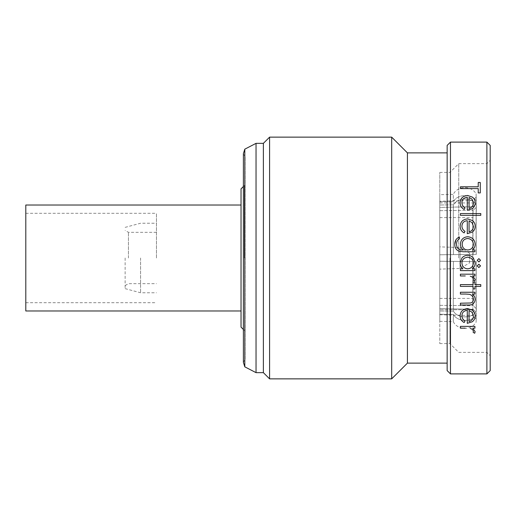 <?xml version="1.0" encoding="UTF-8"?>
<svg xmlns="http://www.w3.org/2000/svg" width="516" height="516" viewBox="0 0 516 516"><rect width="100%" height="100%" fill="white"/><g stroke="black" fill="none" stroke-linecap="round" stroke-linejoin="round"><path stroke-width="0.39" stroke-dasharray="2.58 1.94" d="M469.502 262.966L469.502 253.034L469.502 262.966L460.04 268.43L439.78 269.139L439.78 246.861L439.78 269.139M469.502 253.034L460.04 247.57L460.04 268.43L460.04 247.57L439.78 246.861M140.584 258L140.584 292.765L140.584 258M156.458 258L156.458 213.302L156.458 258M125.136 258L125.136 288.631L125.136 258M128.445 258L128.445 232.335L128.445 258M25.8 310.98L25.8 205.02M241.03 188.875L241.03 327.125M439.78 309.735L439.78 172.402L439.78 343.598L439.78 258L439.78 309.735L472.817 309.735L472.817 202.949L472.817 309.735L439.78 309.735M439.78 194.687L439.78 207.445L439.78 194.687L453.261 194.364L453.429 201.453L453.261 194.364C457.589 185.663 471.36 185.334 476.1 193.829L476.333 203.71L476.178 197.054L476.333 203.71L473.088 206.658L476.333 203.71L476.1 193.829M439.78 201.775L453.429 201.453C457.789 193.9 471.54 193.558 476.268 200.911C471.553 193.571 457.802 193.881 453.429 201.453L439.78 201.775M439.78 201.227L439.78 207.445L473.088 206.658L472.946 200.447L473.088 206.658L439.78 207.445L439.78 201.227L472.946 200.447L476.178 197.054M490.2 370.585L490.2 145.415M486.891 142.106L486.891 373.894M447.153 145.415L447.153 370.585M450.468 373.894L450.468 142.106M245.106 156.922L243.391 153.613L243.391 362.387L245.106 359.078L245.106 156.922L245.106 359.078M244.816 366.844L244.816 149.156M256.039 372.649L256.039 143.351M263.379 372.649L263.379 143.351M458.743 258L458.743 163.63L458.743 258M449.971 258L449.971 343.598L449.971 258M467.677 257.11L464.671 258C462.904 259.167 461.988 260.825 461.93 262.96C462.188 266.527 464.09 268.481 467.625 268.823C471.192 268.501 473.108 266.553 473.391 262.973C473.353 260.851 472.456 259.193 470.695 258L467.677 257.11M269.591 378.86L269.591 137.14M391.689 378.86L391.689 137.14M407.421 363.129L407.421 152.871M477.21 265.895L478.867 264.244L480.519 265.895L478.867 267.552L477.21 265.895M477.21 260.29L478.867 258.639L480.519 260.29L478.867 261.947L477.21 260.29M465.277 328.17L460.401 328.17L460.401 326.389L474.92 326.389L474.92 328.17L472.779 328.17M475.172 331.717L474.675 333.265L473.133 332.285L473.391 331.375C473.172 329.898 472.127 328.937 470.263 328.492M467.619 308.562L472.469 310.232C474.314 311.78 475.217 313.676 475.172 315.908C475.204 318.243 474.256 320.191 472.314 321.752L467.277 323.332L467.277 310.342C463.845 310.774 462.059 312.541 461.93 315.637C461.904 317.882 462.923 319.662 464.981 320.984L464.155 322.571C461.433 321.01 460.098 318.772 460.143 315.863M465.651 294.043L460.401 294.043L460.401 292.256L474.92 292.256L474.92 294.043L472.301 294.043C474.191 295.468 475.146 297.306 475.172 299.564C474.668 303.46 472.211 305.272 467.812 304.995L460.401 304.995L460.401 303.208L470.534 303.002C472.469 302.447 473.424 301.196 473.391 299.254C473.262 296.823 471.985 295.178 469.547 294.314M474.92 282.071L474.92 284.619L480.777 284.619L480.777 286.399L474.92 286.399L474.92 288.947L473.133 288.947L473.133 286.399L460.401 286.399L460.401 284.619L473.133 284.619L473.133 282.071L474.92 282.071M465.277 275.957L460.401 275.957L460.401 274.177L474.92 274.177L474.92 275.957L472.779 275.957L475.172 279.498M474.675 281.052L473.133 280.072L473.391 279.162C473.037 277.563 471.992 276.602 470.263 276.273M467.696 255.323C469.992 255.356 471.882 256.246 473.378 258L475.172 262.954C475.184 265.411 474.204 267.365 472.23 268.823L474.92 268.823L474.92 270.61L460.401 270.61L460.401 268.823L462.91 268.823M460.143 262.896L461.923 258M244.339 258L244.339 185.566L244.339 258M490.2 258L490.2 355.679L490.2 258M460.401 186.811L478.229 186.811L478.229 182.477L480.267 182.477L480.267 192.92L478.229 192.92L478.229 188.592L460.401 188.592L460.401 186.811M460.143 202.769C460.298 198.454 462.794 196.022 467.619 195.467L472.469 197.138C474.294 198.647 475.197 200.537 475.172 202.814C475.217 205.123 474.262 207.071 472.314 208.664L467.277 210.244L467.277 197.254C463.845 197.68 462.059 199.44 461.93 202.549C461.904 204.781 462.917 206.561 464.981 207.896L464.155 209.477M459.382 236.986L459.382 238.773C457.428 240.037 456.492 241.856 456.576 244.229C456.634 248.106 458.582 250.021 462.426 249.976L463.181 249.976C461.362 248.48 460.433 246.545 460.401 244.171C460.769 239.663 463.2 237.179 467.709 236.734C472.25 237.192 474.733 239.688 475.172 244.229C475.146 246.577 474.217 248.493 472.379 249.976L474.92 249.976L474.92 251.756L463.394 251.756L458.943 251.228M467.619 218.9L472.469 220.571C474.275 222.041 475.178 223.938 475.172 226.247C475.191 228.614 474.236 230.562 472.314 232.097L467.277 233.677L467.277 220.687C463.948 221.003 462.168 222.77 461.93 225.982C461.949 228.298 462.968 230.078 464.981 231.329L464.155 232.91C461.485 231.426 460.149 229.194 460.143 226.208M460.401 215.333L460.401 213.553L480.777 213.553L480.777 215.333L460.401 215.333M447.153 258L447.153 152.871L447.153 258M469.057 310.529L469.057 321.552C471.953 320.61 473.398 318.759 473.391 315.998L472.03 312.257L469.057 310.529M467.735 249.976C471.198 249.718 473.082 247.848 473.391 244.371C473.108 240.837 471.192 238.882 467.631 238.515C464.168 238.844 462.355 240.759 462.181 244.268C462.342 247.79 464.194 249.699 467.735 249.976M469.057 220.874L469.057 231.89C471.863 231.058 473.301 229.207 473.391 226.343L472.03 222.602L469.057 220.874M469.057 197.441L469.057 208.458C471.934 207.529 473.378 205.678 473.391 202.904L472.03 199.163L469.057 197.441M486.891 258L486.891 352.37L486.891 258M473.088 309.342L472.946 315.553L473.088 309.342L476.333 312.29L476.178 318.946L476.333 312.29L473.088 309.342L439.78 308.555L473.088 309.342M476.268 315.089L476.1 322.171L476.268 315.089C471.553 322.429 457.802 322.119 453.429 314.547L453.261 321.636L453.429 314.547C457.789 322.1 471.54 322.442 476.268 315.089M473.088 254.388A55.296 1.129 89.3 0 1 473.088 210.27L476.333 207.361A58.611 1.2 -90.7 0 0 476.333 254.349L473.088 254.388L476.333 254.349A58.611 1.2 -90.7 0 1 476.333 207.361L476.268 204.562C471.553 197.17 457.802 197.318 453.429 204.833A61.836 1.264 89.3 0 0 453.429 254.62A61.836 1.264 89.3 0 1 453.429 204.833C457.789 197.338 471.534 197.151 476.268 204.562L476.333 207.361L473.088 210.27A55.296 1.129 89.3 0 0 473.088 254.388L476.268 254.349A61.836 1.264 89.3 0 1 476.268 204.562A61.836 1.264 89.3 0 0 476.268 254.349L439.78 254.781L439.78 204.994L453.429 204.833L439.78 204.994L439.78 210.663L473.088 210.27L439.78 210.663L439.78 254.781L473.088 254.388M473.088 261.612A55.296 1.129 90.7 0 0 473.088 305.73L476.333 308.639A58.611 1.2 -89.3 0 1 476.333 261.651L473.088 261.612L476.333 261.651A58.611 1.2 -89.3 0 0 476.333 308.639L476.268 311.438C471.553 318.83 457.802 318.682 453.429 311.167A61.836 1.264 90.7 0 1 453.429 261.38A61.836 1.264 90.7 0 0 453.429 311.167C457.789 318.662 471.534 318.849 476.268 311.438L476.333 308.639L473.088 305.73A55.296 1.129 90.7 0 1 473.088 261.612L476.268 261.651A61.836 1.264 90.7 0 0 476.268 311.438A61.836 1.264 90.7 0 1 476.268 261.651L439.78 261.219L439.78 311.006L453.429 311.167L439.78 311.006L439.78 305.337L473.088 305.73L439.78 305.337L439.78 261.219L473.088 261.612M439.78 314.225L453.429 314.547L439.78 314.225L439.78 308.555C439.78 316.779 439.78 316.779 439.78 308.555C439.78 316.779 439.78 316.779 439.78 308.555L439.78 314.225C439.78 323.596 439.78 323.596 439.78 314.225C439.78 323.596 439.78 323.596 439.78 314.225M439.78 254.781L439.78 204.994L439.78 254.781M439.78 261.219L439.78 311.006L439.78 261.219M125.136 288.631L140.584 292.765L156.458 292.765M156.458 232.335L128.445 232.335L125.136 230.426M25.8 213.302L156.458 213.302M439.78 202.949L472.817 202.949M439.78 217.604L472.817 217.604M439.78 172.402L449.971 172.402L458.743 163.63L486.891 163.63L490.2 160.321M243.391 329.485L244.339 330.433L245.106 330.433M243.391 186.515L244.339 185.566L245.106 185.566M439.78 343.598L449.971 343.598L458.743 352.37L486.891 352.37L490.2 355.679M439.78 298.396L472.817 298.396M439.78 314.773L472.946 315.553L476.178 318.946M439.78 321.313L453.261 321.636C457.589 330.337 471.36 330.666 476.1 322.171M25.8 302.699L156.458 302.699M125.136 285.574L128.445 283.665L156.458 283.665M125.136 227.369L140.584 223.235L156.458 223.235"/><path stroke-width="0.77" d="M241.03 205.02L25.8 205.02L25.8 310.98L241.03 310.98M450.468 373.894L447.153 370.585L447.153 145.415L450.468 142.106L450.468 373.894L486.891 373.894L486.891 142.106L450.468 142.106M486.891 142.106L490.2 145.415L490.2 370.585L486.891 373.894M244.816 366.844L243.391 362.387L243.391 153.613L244.816 149.156L244.816 366.844L256.039 372.649L263.379 372.649L269.591 378.86L391.689 378.86L391.689 137.14L407.421 152.871L407.421 363.129L391.689 378.86M244.816 149.156L256.039 143.351L256.039 372.649M256.039 143.351L263.379 143.351L263.379 372.649M467.696 255.323C465.368 255.349 463.445 256.246 461.923 258C463.445 256.239 465.374 255.349 467.696 255.323C469.986 255.362 471.882 256.252 473.378 258L475.172 262.954C475.178 265.418 474.198 267.372 472.23 268.823L474.92 268.823L474.92 270.61L460.401 270.61L460.401 268.823L462.91 268.823C461.072 267.282 460.149 265.308 460.143 262.896C460.149 265.308 461.072 267.288 462.91 268.823M464.671 258L467.677 257.11L470.695 258C472.45 259.18 473.346 260.838 473.391 262.973C473.114 266.546 471.198 268.494 467.625 268.823C464.103 268.494 462.201 266.533 461.93 262.96C461.988 260.832 462.897 259.18 464.671 258M263.379 143.351L269.591 137.14L269.591 378.86M472.779 328.17L475.172 331.717L472.779 328.17L474.92 328.17L474.92 326.389L460.401 326.389L460.401 328.17L465.277 328.17M460.143 315.863C460.304 311.554 462.794 309.123 467.619 308.562C462.8 309.116 460.304 311.554 460.143 315.863C460.091 318.765 461.427 320.997 464.155 322.571L464.981 320.984C462.936 319.681 461.917 317.895 461.93 315.637C462.052 312.548 463.832 310.787 467.277 310.342L467.277 323.332L472.314 321.752C474.243 320.204 475.197 318.256 475.172 315.908C475.223 313.689 474.32 311.793 472.469 310.232L467.619 308.562M469.547 294.314L465.651 294.043L469.547 294.314C471.979 295.171 473.256 296.816 473.391 299.254C473.43 301.183 472.475 302.434 470.534 303.002L460.401 303.208L460.401 304.995L467.812 304.995C472.198 305.285 474.649 303.473 475.172 299.564C475.146 297.319 474.191 295.475 472.301 294.043L474.92 294.043L474.92 292.256L460.401 292.256L460.401 294.043L465.651 294.043M475.172 279.498L474.675 281.052L475.172 279.498L472.779 275.957L474.92 275.957L474.92 274.177L460.401 274.177L460.401 275.957L465.277 275.957M473.133 280.072L473.391 279.162L473.133 280.072L474.675 281.052M243.391 329.485L241.03 327.125L241.03 188.875L243.391 186.515M464.155 209.477C461.427 207.896 460.085 205.658 460.143 202.769C460.085 205.652 461.42 207.884 464.155 209.477L464.981 207.896C462.929 206.574 461.91 204.794 461.93 202.549C462.052 199.447 463.832 197.686 467.277 197.254L467.277 210.244L472.314 208.664C474.249 207.097 475.204 205.149 475.172 202.814C475.21 200.556 474.307 198.666 472.469 197.138L467.619 195.467C462.794 196.016 460.304 198.447 460.143 202.769M458.943 251.228L463.394 251.756L474.92 251.756L474.92 249.976L472.379 249.976C474.21 248.499 475.146 246.584 475.172 244.229C474.746 239.695 472.256 237.199 467.709 236.734C463.207 237.179 460.769 239.656 460.401 244.171C460.427 246.525 461.349 248.46 463.181 249.976L462.426 249.976C458.608 250.041 456.654 248.125 456.576 244.229C456.486 241.869 457.421 240.043 459.382 238.773L459.382 236.986C456.26 238.418 454.731 240.888 454.796 244.403C454.712 247.603 456.092 249.879 458.943 251.228C456.099 249.886 454.719 247.609 454.796 244.403L455.931 239.785M460.143 226.208C460.446 221.751 462.942 219.319 467.619 218.9C462.949 219.306 460.459 221.738 460.143 226.208C460.137 229.169 461.472 231.4 464.155 232.91L464.981 231.329C462.968 230.078 461.949 228.298 461.93 225.982C462.155 222.789 463.936 221.022 467.277 220.687L467.277 233.677L472.314 232.097C474.23 230.588 475.178 228.64 475.172 226.247C475.184 223.957 474.281 222.067 472.469 220.571L467.619 218.9M470.263 328.492C472.134 328.944 473.178 329.905 473.391 331.375L473.133 332.285L474.675 333.265L475.172 331.717M469.057 321.552L469.057 310.529L472.03 312.257L473.391 315.998C473.404 318.753 471.959 320.597 469.057 321.552M480.777 284.619L474.92 284.619L474.92 282.071L473.133 282.071L473.133 284.619L460.401 284.619L460.401 286.399L473.133 286.399L473.133 288.947L474.92 288.947L474.92 286.399L480.777 286.399L480.777 284.619M470.263 276.273C471.992 276.595 473.037 277.556 473.391 279.162M461.923 258L460.143 262.896M480.519 260.29L478.867 258.639L477.21 260.29L478.867 261.947L480.519 260.29M480.519 265.895L478.867 264.244L477.21 265.895L478.867 267.552L480.519 265.895M473.391 244.371C473.108 247.828 471.224 249.692 467.735 249.976C464.213 249.718 462.355 247.815 462.181 244.268C462.33 240.785 464.148 238.869 467.631 238.515C471.179 238.869 473.101 240.824 473.391 244.371M469.057 231.89L469.057 220.874L472.03 222.602L473.391 226.343C473.314 229.194 471.869 231.045 469.057 231.89M480.777 213.553L460.401 213.553L460.401 215.333L480.777 215.333L480.777 213.553M469.057 208.458L469.057 197.441L472.03 199.163L473.391 202.904C473.385 205.671 471.94 207.522 469.057 208.458M478.229 182.477L478.229 186.811L460.401 186.811L460.401 188.592L478.229 188.592L478.229 192.92L480.267 192.92L480.267 182.477L478.229 182.477M407.421 363.129L447.153 363.129M407.421 152.871L447.153 152.871M269.591 137.14L391.689 137.14"/></g></svg>
